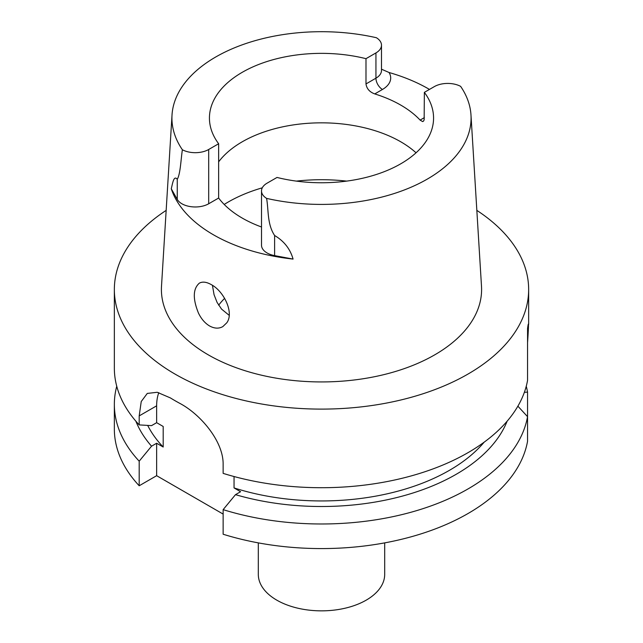 <?xml version="1.0" encoding="UTF-8"?>
<svg xmlns="http://www.w3.org/2000/svg" width="643" height="643" viewBox="0 0 643 643"><rect width="100%" height="100%" fill="white"/><g stroke="black" fill="none" stroke-linecap="round" stroke-linejoin="round"><path stroke-width="0.96" d="M229.181 315.335L221.562 309.106L217.085 302.419L214.055 294.695L212.447 285.339M226.77 322.818C234.357 312.747 223.788 291.118 211.274 284.624C206.516 281.915 202.545 281.425 199.362 283.145C192.94 288.739 192.643 298.746 198.494 313.157C201.307 318.944 204.988 323.204 209.522 325.937C214.368 328.597 218.797 328.83 222.808 326.62L226.77 322.818M374.765 93.918C369.612 92.037 366.695 88.71 365.988 83.936L365.988 58.674L375.938 52.927A18.96 10.947 180 0 0 381.492 45.187A18.96 10.947 180 0 0 376.404 37.728A149.57 86.355 180 0 0 172.019 115.001L161.506 286.231A160.091 92.431 180 0 0 208.3 354.864A160.091 92.431 180 0 0 385.374 374.258A160.091 92.431 180 0 0 481.494 286.231L470.981 115.001A149.57 86.355 180 0 1 266.596 198.382A18.96 10.947 180 0 1 261.508 190.923A18.96 10.947 180 0 1 267.062 183.183L277.012 177.444A112.067 64.702 0 0 0 433.567 118.055A112.067 64.702 0 0 0 424.356 92.367L424.155 119.735L423.576 121.077L422.636 121.591L420.104 120.088A112.067 64.702 0 0 0 374.765 93.918L382.448 89.473A28.171 16.268 0 0 0 389.055 72.498A151.587 87.512 180 0 1 429.476 89.417M218.644 161.851A112.067 64.702 180 0 1 312.627 123.038A112.067 64.702 180 0 1 416.045 152.793M365.988 58.674A112.067 64.702 180 0 0 209.433 118.055A112.067 64.702 180 0 0 218.644 143.743L218.644 198.028A112.067 64.702 0 0 0 261.508 226.995M424.356 92.367L434.306 86.628A18.96 10.947 0 0 1 460.629 86.363A149.57 86.355 180 0 1 470.981 115.001M218.644 143.743L208.694 149.481A18.96 10.947 0 0 1 182.371 149.755A149.57 86.355 180 0 1 172.019 115.001M218.644 198.028L208.694 203.767L208.694 149.481M261.508 190.923L261.508 245.208A18.96 10.947 180 0 0 274.609 255.617L293.071 259.081A152.905 88.276 180 0 1 213.38 234.759A152.905 88.276 180 0 1 171.263 188.753L177.259 199.41A18.96 10.947 0 0 0 208.694 203.767M476.833 210.382A207.15 119.598 180 0 1 528.65 289.511A207.15 119.598 180 0 1 400.774 400.002A207.15 119.598 180 0 1 175.017 374.081A207.15 119.598 180 0 1 114.35 289.511L114.35 368.118A207.15 119.598 0 0 0 139.193 424.902L139.193 415.9L156.643 405.821L156.643 422.684L151.539 425.634L139.193 424.902M527.557 342.775C528.787 324.265 528.787 319.507 527.557 328.493L527.557 380.399A207.15 119.598 0 0 1 223.137 473.369L223.137 464.367C223.475 441.275 200.503 414.301 179.831 403.37A207.15 119.598 180 0 1 175.017 400.685A207.15 119.598 180 0 1 170.363 397.904L157.238 392.286L147.287 393.42L141.235 401.529L139.193 415.9M114.35 289.511A207.15 119.598 180 0 1 166.167 210.382M528.65 289.511L528.65 324.337L527.557 328.493M147.697 425.417A180.86 104.415 0 0 0 163.193 447.022L163.193 426.47L156.643 422.684M484.171 442.167A180.86 104.415 0 0 1 234.044 487.924L234.044 476.535M234.044 487.924L240.595 491.71L235.491 494.66A190.481 109.977 0 0 0 507.126 421.197M135.874 421.197A190.481 109.977 0 0 0 151.539 446.194L156.643 443.244L163.193 447.022M116.745 386.25A207.15 119.598 0 0 0 114.35 404.391A207.15 119.598 0 0 0 139.193 461.184L151.539 446.194M524.375 392.31L527.557 392.109A207.15 119.598 0 0 0 526.255 386.25M223.137 514.078L156.643 475.691L139.193 485.77A207.15 119.598 180 0 1 114.35 428.977L114.35 404.391M527.557 392.109L527.557 441.259A207.15 119.598 180 0 1 223.137 534.237L223.137 509.642A207.15 119.598 0 0 0 527.557 416.672L517.888 406.175M139.193 461.184L139.193 485.77M235.491 494.66L223.137 509.642M266.596 198.382C268.718 210.542 267.094 224.102 274.609 235.499C284.093 241.141 290.25 249.002 293.071 259.081M171.263 188.753C172.605 183.617 173.755 174.896 177.259 179.293C180.41 174.052 180.86 159.818 182.371 149.755M381.492 69.187L389.055 72.498M158.805 392.648A52.662 30.406 -120 0 0 156.643 405.821M156.643 443.244L156.643 475.691M224.632 298.368A112.067 64.702 0 0 0 219.134 304.565A112.067 64.702 0 0 0 218.66 305.192M384.691 542.877L384.691 574.368A63.191 36.482 180 0 1 321.5 610.85A63.191 36.482 180 0 1 258.309 574.368L258.309 542.877M424.356 117.629L420.104 120.088M381.492 45.187L381.492 70.449A18.96 10.947 180 0 1 375.938 78.189L365.988 83.936M382.448 89.473A9.219 5.321 -120 0 1 375.938 78.189L375.938 52.927M177.259 199.41L177.259 179.293M274.609 255.617L274.609 235.499M224.206 204.45A131.911 76.163 180 0 1 262.288 187.82M296.383 181.109A131.911 76.163 180 0 1 346.617 181.109"/></g></svg>
